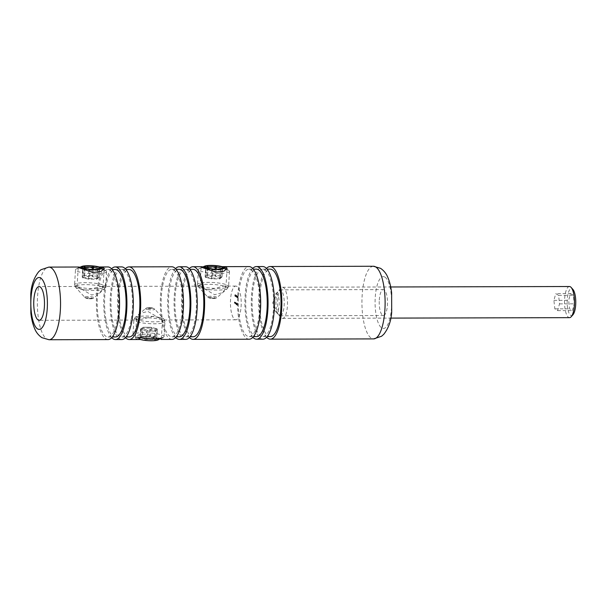 <?xml version="1.0" encoding="UTF-8"?>
<svg xmlns="http://www.w3.org/2000/svg" width="606" height="606" viewBox="0 0 606 606"><rect width="100%" height="100%" fill="white"/><g stroke="black" fill="none" stroke-linecap="round" stroke-linejoin="round"><path stroke-width="0.45" stroke-dasharray="3.03 2.27" d="M203.275 266.837L222.16 266.648M225.28 286.426L223.819 286.108L209.009 289.888L202.381 288.1L200.01 286.191L214.607 294.721L222.644 292.645L225.902 287.774L225.28 286.426M80.333 267.155L99.217 266.966M102.338 286.744L100.876 286.418L86.067 290.206L79.431 288.411L77.06 286.509L91.665 295.039L99.702 292.956L102.959 288.092L102.338 286.744M160.62 338.746L146.478 333.997L138.615 334.913L135.396 337.747L136.032 338.815L140.319 339.504L160.878 339.451L161.287 339.33L160.62 338.746M137.198 319.726L136.577 318.377L139.834 313.514L147.872 311.431L162.476 319.96L160.098 318.052L153.462 316.264L138.66 320.051L137.198 319.726M379.295 300.031A12.968 4.136 89.9 0 1 383.325 289.585A12.968 4.136 89.9 0 1 387.423 305.091A12.968 4.136 89.9 0 1 383.393 315.529A12.968 4.136 89.9 0 1 379.295 300.031M276.025 300.296A12.968 4.136 89.9 0 1 277.745 292.084A12.968 4.136 89.9 0 1 280.055 289.85A12.968 4.136 89.9 0 1 284.153 305.356A12.968 4.136 89.9 0 1 280.123 315.794A12.968 4.136 89.9 0 1 277.798 313.575A12.968 4.136 89.9 0 1 276.025 300.296M236.84 286.396A16.862 5.378 -90.1 0 0 235.787 286.077A16.862 5.378 -90.1 0 0 230.469 301.288A16.862 5.378 -90.1 0 0 234.817 319.476A16.862 5.378 -90.1 0 0 235.87 319.801A16.862 5.378 -90.1 0 0 241.188 304.583A16.862 5.378 -90.1 0 0 236.84 286.396M264.898 269.791A33.724 10.756 89.9 0 1 273.586 306.159A33.724 10.756 89.9 0 1 262.959 336.595A33.724 10.756 89.9 0 1 260.853 335.944A33.724 10.756 89.9 0 1 252.164 299.576A33.724 10.756 89.9 0 1 262.792 269.14A33.724 10.756 89.9 0 1 264.898 269.791M270.337 336.58A33.724 10.756 89.9 0 1 268.231 335.929A33.724 10.756 89.9 0 1 259.542 299.553A33.724 10.756 89.9 0 1 270.162 269.125M262.966 339.193A36.322 11.582 89.9 0 1 260.694 338.489A36.322 11.582 89.9 0 1 251.338 299.319A36.322 11.582 89.9 0 1 262.784 266.549M251.126 269.821A33.724 10.756 89.9 0 1 259.822 306.197A33.724 10.756 89.9 0 1 249.195 336.633A33.724 10.756 89.9 0 1 247.081 335.982A33.724 10.756 89.9 0 1 238.393 299.614A33.724 10.756 89.9 0 1 249.021 269.178A33.724 10.756 89.9 0 1 251.126 269.821M256.573 336.61A33.724 10.756 89.9 0 1 254.459 335.966A33.724 10.756 89.9 0 1 245.771 299.591A33.724 10.756 89.9 0 1 256.399 269.155M249.202 339.224A36.322 11.582 89.9 0 1 246.93 338.527A36.322 11.582 89.9 0 1 237.567 299.356A36.322 11.582 89.9 0 1 249.013 266.579M187.693 269.988A33.724 10.756 89.9 0 1 196.382 306.356A33.724 10.756 89.9 0 1 185.754 336.792A33.724 10.756 89.9 0 1 183.641 336.148A33.724 10.756 89.9 0 1 174.952 299.773A33.724 10.756 89.9 0 1 185.58 269.337A33.724 10.756 89.9 0 1 187.693 269.988M193.132 336.777A33.724 10.756 89.9 0 1 191.019 336.125A33.724 10.756 89.9 0 1 182.33 299.758A33.724 10.756 89.9 0 1 192.958 269.322M185.762 339.39A36.322 11.582 89.9 0 1 183.489 338.686A36.322 11.582 89.9 0 1 174.127 299.523A36.322 11.582 89.9 0 1 185.572 266.746M173.922 270.026A33.724 10.756 89.9 0 1 182.611 306.394A33.724 10.756 89.9 0 1 171.983 336.83A33.724 10.756 89.9 0 1 169.877 336.178A33.724 10.756 89.9 0 1 161.181 299.811A33.724 10.756 89.9 0 1 171.809 269.375A33.724 10.756 89.9 0 1 173.922 270.026M179.361 336.807A33.724 10.756 89.9 0 1 177.247 336.163A33.724 10.756 89.9 0 1 168.559 299.788A33.724 10.756 89.9 0 1 179.187 269.352M171.99 339.421A36.322 11.582 89.9 0 1 169.718 338.724A36.322 11.582 89.9 0 1 160.355 299.553A36.322 11.582 89.9 0 1 171.801 266.776M123.76 270.155A33.724 10.756 89.9 0 1 132.449 306.522A33.724 10.756 89.9 0 1 121.821 336.959A33.724 10.756 89.9 0 1 119.715 336.307A33.724 10.756 89.9 0 1 111.019 299.94A33.724 10.756 89.9 0 1 121.647 269.503A33.724 10.756 89.9 0 1 123.76 270.155M129.199 336.936A33.724 10.756 89.9 0 1 127.086 336.292A33.724 10.756 89.9 0 1 118.397 299.917A33.724 10.756 89.9 0 1 129.025 269.481M121.829 339.549A36.322 11.582 89.9 0 1 119.556 338.852A36.322 11.582 89.9 0 1 110.201 299.682A36.322 11.582 89.9 0 1 121.639 266.905M109.989 270.185A33.724 10.756 89.9 0 1 118.678 306.56A33.724 10.756 89.9 0 1 108.05 336.989A33.724 10.756 89.9 0 1 105.944 336.345A33.724 10.756 89.9 0 1 97.255 299.97A33.724 10.756 89.9 0 1 107.876 269.541A33.724 10.756 89.9 0 1 109.989 270.185M115.428 336.974A33.724 10.756 89.9 0 1 113.322 336.322A33.724 10.756 89.9 0 1 104.626 299.955A33.724 10.756 89.9 0 1 115.254 269.519M108.057 339.587A36.322 11.582 89.9 0 1 105.785 338.89A36.322 11.582 89.9 0 1 96.43 299.72A36.322 11.582 89.9 0 1 107.876 266.943M237.347 297.402L236.946 295.986L236.855 297.402L236.946 295.986L237.438 295.986L237.537 296.781L236.855 297.402M236.219 296.826L236.257 295.592L236.219 296.826L236.779 296.864L236.287 296.864M235.87 295.675L235.772 296.728L235.855 295.342L236.567 295.804L236.075 295.804M235.098 295.569L235.204 296.372L235.295 294.955L235.779 294.955L235.885 295.751L235.204 296.372L235.696 296.372L235.59 295.569L235.098 295.569M237.416 304.129L237.135 305.151L237.181 303.78L236.635 303.704L236.734 304.545L236.666 303.78L237.287 303.644L236.802 303.523L237.416 304.129L236.923 304.129M236.87 304.432L237.363 304.432L236.87 304.432M235.992 303.038L235.817 303.97L235.56 302.773L235.832 303.856L235.992 303.038L236.522 303.061L236.029 303.061M236.522 303.061L236.075 304.523L236.287 303.205L236.378 303.962L235.605 303.841M236.098 303.841L236.052 302.773L236.113 303.72L235.62 303.72L236.264 302.902L235.779 302.902M236.264 302.902L236.325 303.856L235.832 303.856L236.484 303.038M235.143 303.341L235.151 302.515L235.62 303.523L235.128 303.523M235.62 303.523L235.681 302.538L235.181 302.712L235.81 302.606L235.636 303.341M234.658 302.212L234.643 303.22L234.424 302.061L234.492 303.023L234.658 302.212L235.189 302.235L234.704 302.235M235.189 302.235L235.136 303.22L234.484 303.136L234.976 303.136L234.916 302.061L234.424 302.061M234.878 303.258L235.37 303.25L235.514 302.439L235.499 303.447L235.28 302.288L235.348 303.25L234.855 303.25L235.03 302.439L234.848 303.364L234.787 302.288L234.984 303.053L234.492 303.023L235.151 302.212M235.34 303.364L234.848 303.364M236.598 303.932L236.613 303.114L236.143 303.311L236.779 303.205L236.908 303.818L236.219 304.22L236.711 304.22L236.105 303.939M236.522 303.371L236.476 304.78L236.522 303.371L237.06 303.394L236.567 303.394M235.06 295.236L234.817 296.129L234.954 294.743L235.476 295.592L234.817 296.129M235.31 296.129L235.287 295.069L234.795 295.069L235.416 294.736L234.954 294.743M235.431 295.773L235.537 296.576L235.62 295.16L236.113 295.16L236.211 295.955L235.537 296.576L236.029 296.576L235.923 295.773L235.431 295.773M237.105 295.781L237.022 297.19L236.613 295.781L236.529 297.198L236.613 295.781L237.082 295.773L236.613 295.781M236.719 296.576L236.529 297.198L237.022 297.19L237.204 296.576L236.719 296.576M237.082 296.804L237.188 297.607L237.279 296.19L237.772 296.19L237.87 296.985L237.188 297.607L237.681 297.607L237.575 296.804L237.082 296.804M237.544 297.644L237.62 296.44L237.544 297.644L238.097 297.69L237.605 297.69M111.739 337.686A36.322 11.582 89.9 0 1 103.755 303.273A36.322 11.582 89.9 0 1 111.565 268.822M125.51 337.656A36.322 11.582 89.9 0 1 117.526 303.242A36.322 11.582 89.9 0 1 125.336 268.791M175.672 337.527A36.322 11.582 89.9 0 1 167.688 303.114A36.322 11.582 89.9 0 1 175.498 268.663M189.443 337.489A36.322 11.582 89.9 0 1 181.459 303.076A36.322 11.582 89.9 0 1 189.269 268.625M252.884 337.322A36.322 11.582 89.9 0 1 244.9 302.917A36.322 11.582 89.9 0 1 252.71 268.466M266.655 337.292A36.322 11.582 89.9 0 1 258.671 302.879A36.322 11.582 89.9 0 1 266.473 268.428M235.136 303.22L234.643 303.22M235.09 303.197L234.605 303.197M234.916 302.061L234.461 302.091M234.954 302.083L234.916 302.773L234.424 302.78M234.916 302.773L235.348 303.25M235.56 302.462L235.067 302.462M235.499 303.447L235.007 303.447M235.454 303.424L234.969 303.424M235.28 302.288L234.787 302.288M235.317 302.311L234.825 302.311M235.28 303L234.787 303.008M235.514 302.439L235.03 302.439M235.582 303.5L235.09 303.5M235.643 302.515L235.151 302.515M235.681 302.538L235.189 302.538M235.946 303.22L235.749 303.621L235.946 303.22M235.802 302.72L235.757 303.5L235.802 302.72L235.264 303.5L235.31 302.727L235.802 302.72M235.757 303.5L235.264 303.5M236.461 304.045L235.969 304.045M236.423 304.023L235.931 304.023M236.431 303.848L235.939 303.848M236.052 302.773L235.56 302.773M236.09 302.795L235.598 302.795M236.113 303.72L236.242 303.288L235.636 303.727M236.31 302.924L235.817 302.932M236.325 303.856L236.454 303.454L235.855 303.864M236.56 304.523L236.075 304.523M236.522 304.5L236.029 304.5M236.613 303.114L236.12 303.121M236.651 303.144L236.158 303.144M236.908 303.818L236.711 304.22L236.908 303.818M236.772 303.326L236.719 304.098L236.772 303.326L236.226 304.098L236.279 303.326L236.772 303.326M236.719 304.098L236.226 304.098L236.719 304.098M237.06 303.394L236.969 304.773L236.476 304.78M236.969 304.773L236.438 304.75M236.931 304.75L237.014 303.371M237.113 304.265L236.62 304.273M237.097 303.909L236.605 303.909M237.378 304.083L236.885 304.083M237.37 304.197L236.878 304.197M237.234 304.417L236.741 304.417L237.234 304.417M237.128 304.053L236.635 304.053M237.711 303.803L237.628 305.151L237.711 303.803L237.219 303.803M237.628 305.151L237.135 305.151M237.423 305.023L236.931 305.023M237.431 304.879L236.938 304.886M237.597 304.985L237.105 304.992M237.628 304.576L237.135 304.576M237.454 304.47L236.961 304.47M237.461 304.326L236.969 304.333M237.635 304.439L237.143 304.439M237.673 303.78L237.181 303.78M235.287 296.039L234.795 296.039M235.431 295.561L234.939 295.569M235.386 295.546L234.893 295.554M235.628 295.592L235.136 295.592L235.211 296.228L235.355 295.728L235.848 295.728L235.704 296.228L235.211 296.228L235.28 295.092L235.757 295.084L235.704 296.228L235.552 295.236M235.772 295.092L235.173 295.266L235.446 294.743M235.431 294.88L234.908 295.417L235.431 294.88M235.401 295.417L234.908 295.417L235.401 295.417M235.885 295.751L235.696 296.372L235.885 295.751M235.59 295.569L235.779 294.955L235.59 295.569M235.28 295.092L235.136 295.592M236.211 295.955L236.029 296.576L236.211 295.955M235.923 295.773L236.113 295.16L235.923 295.773M235.961 295.796L236.037 296.44L236.105 295.296L235.545 296.44L235.469 295.804M236.105 295.296L235.507 295.47L236.105 295.296M236.037 296.44L236.173 295.933L235.545 296.44M236.567 295.804L235.772 296.728L236.257 296.72L236.317 295.789L235.825 295.789M236.317 295.789L235.772 295.758M236.264 295.758L235.787 295.622M236.272 295.622L235.832 295.652M236.325 295.652L235.855 295.342M236.34 295.342L235.893 295.364M236.484 295.895L236.317 296.395L236.484 295.895L235.863 295.811L235.825 296.395L235.992 295.895M236.355 295.811L235.863 295.811M236.317 296.395L235.825 296.395M236.779 296.864L236.249 296.985M236.741 296.985L236.173 296.94M236.666 296.932L236.749 295.592L236.257 295.592M236.749 295.592L236.295 295.614M236.787 295.614L236.711 296.819M236.954 296.417L237.029 297.054L237.097 295.917L236.537 297.054L236.461 296.417M237.097 295.917L236.605 295.917M237.029 297.054L237.166 296.554L236.673 296.554L236.537 297.054L237.029 297.054M237.249 296.599L237.438 295.986L237.249 296.599M237.287 296.622L237.355 297.258L237.431 296.122L236.794 296.622L236.863 297.266L236.794 296.622M237.431 296.122L236.832 296.296L237.431 296.122M236.863 297.266L237.499 296.758L236.863 297.266L237.378 297.266M237.87 296.985L237.681 297.607L237.87 296.985M237.575 296.804L237.772 296.19L237.575 296.804M237.613 296.826L237.688 297.47L237.757 296.326L237.196 297.47L237.12 296.834M237.757 296.326L237.264 296.326M237.688 297.47L237.832 296.963L237.196 297.47M238.097 297.69L237.575 297.811M238.067 297.811L237.499 297.758M237.984 297.758L238.067 296.417L237.575 296.417M238.067 296.417L237.62 296.44M238.105 296.44L238.037 297.644M140.433 339.504A10.173 1.886 -176.5 0 1 138.691 338.807A10.173 1.886 -176.5 0 1 142.736 336.868A10.173 1.886 -176.5 0 1 155.083 337.769A10.173 1.886 -176.5 0 1 157.886 339.981M159.31 339.33L163.135 337.572A15.567 2.894 3.5 0 0 164.052 336.678A15.567 2.894 3.5 0 0 158.848 334.171A15.567 2.894 3.5 0 0 142.236 332.709A15.567 2.894 3.5 0 0 132.972 334.777A15.567 2.894 3.5 0 0 133.774 335.769A15.567 2.894 3.5 0 0 138.176 337.277M139.562 339.004L145.372 340.314A1.038 0.667 -77.3 0 0 146.122 339.193L147.137 339.292L147.394 340.511L154.78 340.489A2.076 0.386 -176.5 0 0 156.159 340.284L157.734 338.959A1.038 1 50 0 1 156.787 337.845L157.302 329.664L156.787 337.845L155.204 339.171L155.704 331.027L155.015 331.126L154.75 329.906L147.372 329.929L147.637 331.149L155.015 331.126L154.515 339.269L147.137 339.292L147.637 331.149L146.622 331.05L146.122 339.193L140.319 337.883L140.812 329.74L146.622 331.05A1.038 0.667 102.7 0 1 147.372 329.929L141.569 328.619A1.038 1 -130 0 0 140.486 329.543L139.994 337.678L141.569 336.353L142.069 328.21L140.812 329.74A1.038 0.667 102.7 0 1 141.569 328.619L143.145 327.293A1.038 1 -130 0 0 142.069 328.21L142.758 328.111L143.077 327.278L150.523 327.278L150.136 328.088L142.758 328.111L142.258 336.254L149.644 336.232L150.136 328.088L151.152 328.187L150.652 336.33L156.462 337.64L156.954 329.497L151.152 328.187A1.038 0.667 102.7 0 0 150.523 327.278L156.333 328.581L154.75 329.906A1.038 1 -130 0 1 155.704 331.027L157.28 329.702A1.038 1 -130 0 0 156.333 328.581A1.038 0.667 102.7 0 1 156.499 328.588L150.689 327.278A1.038 1.038 0 0 0 150.462 327.255L143.077 327.278A1.038 1.038 0 0 0 142.418 327.52L140.834 328.846A1.038 1.038 0 0 0 140.471 329.573L140.319 337.883A1.038 0.667 -77.3 0 1 139.562 339.004A2.076 0.386 -176.5 0 1 138.918 338.602L140.494 337.277A2.076 0.386 -176.5 0 1 141.872 337.065L149.25 337.05A2.076 0.386 -176.5 0 1 151.28 337.247A1.038 0.667 -77.3 0 1 150.652 336.33L149.644 336.232L149.318 337.072L141.872 337.065M229.182 271.912A15.567 2.894 -176.5 0 1 212.297 273.208A15.567 2.894 -176.5 0 1 198.435 269.481A15.567 2.894 -176.5 0 1 198.753 268.943A15.567 2.894 -176.5 0 1 199.344 268.587A15.567 2.894 -176.5 0 1 214.145 267.541A15.567 2.894 -176.5 0 1 228.704 270.382A15.567 2.894 -176.5 0 1 229.507 271.382A15.567 2.894 -176.5 0 1 229.182 271.912M216.228 269.079L215.865 275.109L214.85 275.01L215.107 276.23L207.729 276.245L207.464 275.026L214.85 275.01L215.213 269.079M222.228 268.284L222.016 276.578L220.417 277.942L220.91 269.799L222.493 268.473L221.993 276.616A1.038 1 50 0 1 221.644 277.313A1.038 1.038 0 0 0 222.016 276.578L215.865 275.109A1.038 0.667 -77.3 0 1 215.107 276.23L220.917 277.533A1.038 0.667 -77.3 0 0 221.667 276.412L222.16 268.344M207.888 268.132L207.464 275.026L206.775 275.132A1.038 1 50 0 0 207.729 276.245L206.154 277.571A1.038 0.667 -77.3 0 1 205.525 276.662L206.025 268.519L211.827 269.821L211.327 277.965L205.176 276.495L206.775 275.132L207.214 267.981M211.956 278.881A1.038 0.667 -77.3 0 1 211.327 277.965L212.342 278.063L212.017 278.896L219.402 278.881L219.728 278.048L212.342 278.063L212.842 269.92L220.22 269.905L219.728 278.048L220.417 277.942A1.038 1 50 0 1 219.334 278.858L220.917 277.533A1.038 1 50 0 0 221.644 277.313L220.069 278.639A1.038 1.038 0 0 1 219.402 278.881L212.017 278.896A1.038 1.038 0 0 1 211.789 278.874L205.987 277.571A1.038 1.038 0 0 1 205.176 276.495L205.676 268.352L205.199 276.457A1.038 1 50 0 0 206.154 277.571L211.956 278.881M106.239 272.23A15.567 2.894 -176.5 0 1 89.355 273.526A15.567 2.894 -176.5 0 1 75.485 269.791A15.567 2.894 -176.5 0 1 75.811 269.261A15.567 2.894 -176.5 0 1 76.401 268.905A15.567 2.894 -176.5 0 1 91.203 267.86A15.567 2.894 -176.5 0 1 105.762 270.7A15.567 2.894 -176.5 0 1 106.565 271.693A15.567 2.894 -176.5 0 1 106.239 272.23M93.286 269.39L92.915 275.419L91.9 275.321L92.165 276.541L84.787 276.563L84.522 275.344L91.9 275.321L92.263 269.397M99.286 268.602L99.066 276.897L97.468 278.26L97.967 270.117L99.543 268.791L99.051 276.934A1.038 1 50 0 1 98.702 277.624A1.038 1.038 0 0 0 99.066 276.897L92.915 275.419A1.038 0.667 -77.3 0 1 92.165 276.541L97.967 277.851A1.038 0.667 -77.3 0 0 98.725 276.73L99.217 268.663M84.946 268.443L84.522 275.344L83.833 275.442A1.038 1 50 0 0 84.787 276.563L83.204 277.889A1.038 0.667 -77.3 0 1 82.583 276.972L83.075 268.829L88.885 270.14L88.385 278.283L82.234 276.806L83.833 275.442L84.272 268.291M89.014 279.192A1.038 0.667 -77.3 0 1 88.385 278.283L89.4 278.381L89.074 279.214L96.46 279.192L96.778 278.359L89.4 278.381L89.893 270.238L97.278 270.215L96.778 278.359L97.468 278.26A1.038 1 50 0 1 96.392 279.177L97.967 277.851A1.038 1 50 0 0 98.702 277.624L97.119 278.949A1.038 1.038 0 0 1 96.46 279.192L89.074 279.214A1.038 1.038 0 0 1 88.847 279.192L83.037 277.881A1.038 1.038 0 0 1 82.234 276.806L82.749 268.625L82.257 276.768A1.038 1 50 0 0 83.204 277.889L89.014 279.192M572.95 314.779A13.491 4.303 89.9 0 1 568.655 312.219A13.491 4.303 89.9 0 1 567.739 295.243A13.491 4.303 89.9 0 1 572.882 289.373M569.458 286.517A15.567 4.962 -90.1 0 0 564.837 296.607A15.567 4.962 -90.1 0 0 566.254 313.787A15.567 4.962 -90.1 0 0 569.542 317.65M274.503 309.658A9.082 2.894 -90.1 0 0 275.45 311.386A9.082 2.894 -90.1 0 0 278.904 307.431A9.082 2.894 -90.1 0 0 278.29 296.008A9.082 2.894 -90.1 0 0 275.404 294.289A9.082 2.894 -90.1 0 0 274.503 309.658M285.797 291.115A15.567 4.962 89.9 0 1 287.206 308.295A15.567 4.962 89.9 0 1 282.585 318.385A15.567 4.962 89.9 0 1 280.911 317.483A15.567 4.962 89.9 0 1 279.298 314.522A15.567 4.962 89.9 0 1 280.836 288.161A15.567 4.962 89.9 0 1 282.51 287.252A15.567 4.962 89.9 0 1 285.797 291.115M570.526 293.569L573.344 295.319L574.283 303.833L572.405 310.59L569.595 308.833L568.648 300.326L570.526 293.569L555.77 293.607L558.588 295.357L559.527 303.871L557.656 310.628L554.838 308.871L553.899 300.364L555.77 293.607M553.899 300.364L568.648 300.326M554.838 308.871L569.595 308.833M557.656 310.628L572.405 310.59M559.527 303.871L574.283 303.833M558.588 295.357L573.344 295.319M384.916 277.116A25.944 8.272 89.9 0 1 391.491 307.621A25.944 8.272 89.9 0 1 381.803 328.005A25.944 8.272 89.9 0 1 375.235 297.501A25.944 8.272 89.9 0 1 384.916 277.116M373.432 266.261A36.322 11.582 -90.1 0 0 361.987 299.038A36.322 11.582 -90.1 0 0 371.349 338.209A36.322 11.582 -90.1 0 0 373.622 338.905M49.048 339.739A36.322 11.582 89.9 0 1 46.776 339.042A36.322 11.582 89.9 0 1 37.413 299.872A36.322 11.582 89.9 0 1 48.859 267.094M234.886 302.568L234.393 302.568M234.923 302.545L234.439 302.553M235.136 302.568L234.643 302.568M235.249 302.788L234.757 302.795M235.287 302.773L234.802 302.78M235.499 302.795L235.007 302.795M236.022 303.303L235.529 303.303M236.06 303.326L235.567 303.326M236.272 303.432L235.787 303.432M235.476 295.592L234.984 295.599M159.37 317.476A14.809 2.75 3.5 0 0 144.879 316.059A14.809 2.75 3.5 0 0 135.055 317.544A14.809 2.75 3.5 0 0 139.706 320.422A14.809 2.75 3.5 0 0 156.765 321.778A14.809 2.75 3.5 0 0 164.082 319.317A14.809 2.75 3.5 0 0 159.37 317.476M139.092 322.301A15.567 2.894 -176.5 0 1 133.888 319.801A15.567 2.894 -176.5 0 1 143.152 317.733A15.567 2.894 -176.5 0 1 159.764 319.195A15.567 2.894 -176.5 0 1 164.968 321.703A15.567 2.894 -176.5 0 1 155.704 323.771A15.567 2.894 -176.5 0 1 139.092 322.301M152.061 307.962A2.818 0.523 3.5 0 0 148.091 307.772A2.818 0.523 3.5 0 0 148.326 308.53A2.818 0.523 3.5 0 0 152.295 308.719A2.818 0.523 3.5 0 0 152.061 307.962M147.061 309.454A4.651 0.864 -176.5 0 1 145.599 308.552A4.651 0.864 -176.5 0 1 148.682 308.083A4.651 0.864 -176.5 0 1 153.235 308.53A4.651 0.864 -176.5 0 1 154.719 309.105A4.651 0.864 -176.5 0 1 152.417 309.878A4.651 0.864 -176.5 0 1 147.061 309.454M151.28 337.247L157.083 338.557A2.076 0.386 -176.5 0 1 157.734 338.959M147.394 340.511A2.076 0.386 -176.5 0 1 145.372 340.314M154.78 340.489L154.515 339.269L155.204 339.171A1.038 1 50 0 0 156.159 340.284M156.954 329.497A1.038 0.667 102.7 0 0 156.499 328.588A1.038 1.038 0 0 1 157.302 329.664L156.954 329.497M140.494 337.277A1.038 1 50 0 0 141.221 337.05L141.933 337.087L142.258 336.254L141.569 336.353A1.038 1 50 0 1 141.221 337.05L139.645 338.375A1.038 1 50 0 0 139.994 337.678L139.645 338.375A1.038 1 50 0 1 138.918 338.602M157.083 338.557A1.038 0.667 -77.3 0 1 156.924 338.549L156.462 337.64A1.038 0.667 -77.3 0 0 156.924 338.549L149.25 337.05M227.417 288.615A14.809 2.75 -176.5 0 1 212.751 289.948A14.809 2.75 -176.5 0 1 198.397 286.835A14.809 2.75 -176.5 0 1 198.473 285.79A14.809 2.75 -176.5 0 1 215.918 284.684A14.809 2.75 -176.5 0 1 227.424 288.607A14.809 2.75 -176.5 0 1 227.417 288.615M197.836 283.919A15.567 2.894 3.5 0 0 197.518 284.456A15.567 2.894 3.5 0 0 211.38 288.183A15.567 2.894 3.5 0 0 228.265 286.888A15.567 2.894 3.5 0 0 228.591 286.358A15.567 2.894 3.5 0 0 214.729 282.623A15.567 2.894 3.5 0 0 197.836 283.919M215.039 298.182A2.818 0.523 -176.5 0 1 211.714 298.387A2.818 0.523 -176.5 0 1 209.532 297.644A2.818 0.523 -176.5 0 1 212.857 297.432A2.818 0.523 -176.5 0 1 215.039 298.182M207.79 296.72A4.651 0.864 3.5 0 0 207.767 297.046A4.651 0.864 3.5 0 0 212.274 298.023A4.651 0.864 3.5 0 0 216.88 297.607L216.88 297.607A4.651 0.864 3.5 0 0 213.267 296.372A4.651 0.864 3.5 0 0 207.79 296.72M206.328 267.784L205.699 268.314A1.038 1 -130 0 0 205.457 267.579M205.714 267.67A1.038 0.667 102.7 0 1 206.025 268.519L205.267 267.519M222.508 268.435L222.493 268.473A1.038 1 -130 0 1 222.834 267.776L222.508 268.435M213.1 269.109L212.842 269.92L211.827 269.821A1.038 0.667 102.7 0 0 211.494 268.966M221.41 269.003A1.038 1 -130 0 0 220.91 269.799L220.22 269.905L220.478 269.087M104.467 288.933A14.809 2.75 -176.5 0 1 89.809 290.266A14.809 2.75 -176.5 0 1 75.455 287.153A14.809 2.75 -176.5 0 1 75.523 286.108A14.809 2.75 -176.5 0 1 92.976 284.994A14.809 2.75 -176.5 0 1 104.482 288.926A14.809 2.75 -176.5 0 1 104.467 288.933M74.894 284.237A15.567 2.894 3.5 0 0 74.568 284.767A15.567 2.894 3.5 0 0 88.438 288.501A15.567 2.894 3.5 0 0 105.323 287.206A15.567 2.894 3.5 0 0 105.649 286.668A15.567 2.894 3.5 0 0 91.779 282.941A15.567 2.894 3.5 0 0 74.894 284.237M92.097 298.493A2.818 0.523 -176.5 0 1 88.771 298.705A2.818 0.523 -176.5 0 1 86.59 297.955A2.818 0.523 -176.5 0 1 89.915 297.743A2.818 0.523 -176.5 0 1 92.097 298.493M84.84 297.038A4.651 0.864 3.5 0 0 84.817 297.364A4.651 0.864 3.5 0 0 89.332 298.341A4.651 0.864 3.5 0 0 93.938 297.925L93.938 297.925A4.651 0.864 3.5 0 0 90.324 296.69A4.651 0.864 3.5 0 0 84.84 297.038M83.386 268.094L82.749 268.625A1.038 1 -130 0 0 82.514 267.897M82.764 267.988A1.038 0.667 102.7 0 1 83.075 268.829L82.318 267.837M99.566 268.753L99.543 268.791A1.038 1 -130 0 1 99.892 268.094L99.566 268.753M90.158 269.42L89.893 270.238L88.885 270.14A1.038 0.667 102.7 0 0 88.552 269.284M98.467 269.314A1.038 1 -130 0 0 97.967 270.117L97.278 270.215L97.536 269.405M200.01 286.191L201.192 266.822M77.06 286.509L78.25 267.14M136.577 318.377L135.396 337.747M280.055 289.85L383.325 289.585M277.798 313.575L272.7 302.841L277.745 292.084M235.787 286.077L223.819 286.108M200.048 286.168L100.876 286.418M77.098 286.479L39.072 286.577M262.959 336.595L267.261 336.588M249.195 336.633L253.49 336.618M185.754 336.792L190.049 336.784M171.983 336.83L176.285 336.815M121.821 336.959L126.124 336.944M108.05 336.989L112.352 336.981M107.876 269.541L112.178 269.526M121.647 269.503L125.95 269.488M171.809 269.375L176.111 269.367M185.58 269.337L189.883 269.329M249.021 269.178L253.323 269.162M262.792 269.14L267.087 269.132M235.87 319.801L162.438 319.991M138.66 320.051L39.163 320.309M280.123 315.794L383.393 315.529M162.476 319.96L161.287 339.33M102.959 288.092L104.141 268.723M225.902 287.774L227.091 268.405M234.514 303.144L235.007 303.144M234.514 303.03L235.007 303.03M235.287 302.591L235.779 302.591M235.295 303.636L235.787 303.629M235.287 302.712L235.779 302.712M235.848 303.985L236.34 303.977M236.249 303.197L236.741 303.189M236.257 304.235L236.749 304.235M236.249 303.318L236.741 303.318M236.257 304.114L236.749 304.106M236.772 303.636L237.257 303.636M236.757 303.515L237.249 303.508M236.772 304.553L237.264 304.553M236.764 304.432L237.257 304.424M234.923 294.872L235.408 294.872M234.931 295.425L235.423 295.425M235.234 296.379L235.719 296.379M235.264 294.948L235.757 294.948M235.226 296.236L235.719 296.236M235.56 296.584L236.052 296.584M235.598 295.152L236.09 295.152M235.598 295.296L236.09 295.289M236.552 297.205L237.044 297.205M236.552 297.061L237.044 297.061M236.916 295.978L237.408 295.978M236.916 296.114L237.408 296.114M237.219 297.614L237.703 297.614M237.249 296.183L237.741 296.183M138.691 338.807L133.774 335.769M164.052 336.678L164.968 321.703L164.082 319.317L154.719 309.105L152.477 307.977C150.432 307.333 145.788 307.712 145.599 308.552L135.055 317.544L133.888 319.801L132.972 334.777M229.507 271.382L228.591 286.358L227.424 288.607L216.88 297.607C216.88 298 214.903 298.629 212.267 298.478C210.191 298.387 207.744 297.591 207.767 297.046L198.397 286.835L197.518 284.456L198.435 269.481M201.881 267.42L199.344 268.587M226.356 268.928L228.704 270.382M106.565 271.693L105.649 286.668L104.482 288.926L93.938 297.925C93.938 298.319 91.96 298.94 89.324 298.796C87.241 298.697 84.802 297.902 84.817 297.364L75.455 287.153L74.568 284.767L75.485 269.791M78.939 267.738L76.401 268.905M103.406 269.246L105.762 270.7M275.45 311.386L280.911 317.483M282.585 318.385L390.802 318.105M282.51 287.252L390.726 286.971M275.404 294.289L280.836 288.161"/><path stroke-width="0.91" d="M189.269 268.625A36.322 11.582 89.9 0 1 192.95 266.723A36.322 11.582 89.9 0 1 195.223 267.42A36.322 11.582 89.9 0 1 204.578 306.591A36.322 11.582 89.9 0 1 193.14 339.368L249.202 339.224A36.322 11.582 89.9 0 0 260.641 306.447A36.322 11.582 89.9 0 0 251.285 267.284A36.322 11.582 89.9 0 0 249.013 266.579L222.16 266.648L226.447 267.344L227.091 268.405L223.864 271.238L216.001 272.162L201.859 267.405L201.192 266.822L203.275 266.837M49.048 339.739L41.912 337.671C38.549 335.345 36.125 332.323 34.64 328.596C32.762 324.21 31.497 319.059 30.845 313.135L30.777 293.948C31.338 285.1 33.997 277.662 38.769 271.639L40.935 269.738L48.859 267.094A36.322 11.582 89.9 0 1 51.131 267.791A36.322 11.582 89.9 0 1 60.494 306.962A36.322 11.582 89.9 0 1 49.048 339.739L108.057 339.587A36.322 11.582 89.9 0 0 119.503 306.81A36.322 11.582 89.9 0 0 110.148 267.64A36.322 11.582 89.9 0 0 107.876 266.943L99.217 266.966L103.505 267.663L104.141 268.723L100.914 271.556L93.059 272.473L78.916 267.723L78.25 267.14L80.333 267.155M40.125 286.903A16.862 5.378 -90.1 0 0 39.072 286.577A16.862 5.378 -90.1 0 0 33.762 301.796A16.862 5.378 -90.1 0 0 38.102 319.983A16.862 5.378 -90.1 0 0 39.163 320.309A16.862 5.378 -90.1 0 0 44.473 305.091A16.862 5.378 -90.1 0 0 40.125 286.903M266.473 268.428A36.322 11.582 89.9 0 1 270.162 266.526A36.322 11.582 89.9 0 1 272.435 267.223A36.322 11.582 89.9 0 1 281.79 306.394A36.322 11.582 89.9 0 1 270.344 339.171A36.322 11.582 89.9 0 1 268.072 338.474A36.322 11.582 89.9 0 1 266.655 337.292M267.087 269.132L270.162 269.125A33.724 10.756 89.9 0 1 272.276 269.768A33.724 10.756 89.9 0 1 280.964 306.144A33.724 10.756 89.9 0 1 270.337 336.58L267.261 336.588M252.71 268.466A36.322 11.582 89.9 0 1 256.391 266.564A36.322 11.582 89.9 0 1 258.664 267.261A36.322 11.582 89.9 0 1 268.019 306.431A36.322 11.582 89.9 0 1 256.573 339.209A36.322 11.582 89.9 0 1 254.3 338.512A36.322 11.582 89.9 0 1 252.884 337.322M256.391 266.564L262.784 266.549A36.322 11.582 89.9 0 1 265.057 267.246A36.322 11.582 89.9 0 1 274.412 306.416A36.322 11.582 89.9 0 1 262.966 339.193L256.573 339.209M253.323 269.162L256.399 269.155A33.724 10.756 89.9 0 1 258.504 269.806A33.724 10.756 89.9 0 1 267.193 306.181A33.724 10.756 89.9 0 1 256.573 336.61L253.49 336.618M193.14 339.368A36.322 11.582 89.9 0 1 190.867 338.671A36.322 11.582 89.9 0 1 189.443 337.489M189.883 269.329L192.958 269.322A33.724 10.756 89.9 0 1 195.064 269.965A33.724 10.756 89.9 0 1 203.76 306.341A33.724 10.756 89.9 0 1 193.132 336.777L190.049 336.784M175.498 268.663A36.322 11.582 89.9 0 1 179.179 266.761A36.322 11.582 89.9 0 1 181.452 267.458A36.322 11.582 89.9 0 1 190.814 306.628A36.322 11.582 89.9 0 1 179.368 339.405A36.322 11.582 89.9 0 1 177.096 338.709A36.322 11.582 89.9 0 1 175.672 337.527M179.179 266.761L185.572 266.746A36.322 11.582 89.9 0 1 187.845 267.443A36.322 11.582 89.9 0 1 197.208 306.613A36.322 11.582 89.9 0 1 185.762 339.39L179.368 339.405M176.111 269.367L179.187 269.352A33.724 10.756 89.9 0 1 181.3 270.003A33.724 10.756 89.9 0 1 189.989 306.378A33.724 10.756 89.9 0 1 179.361 336.807L176.285 336.815M125.336 268.791A36.322 11.582 89.9 0 1 129.017 266.89A36.322 11.582 89.9 0 1 131.29 267.587A36.322 11.582 89.9 0 1 140.653 306.757A36.322 11.582 89.9 0 1 129.207 339.534A36.322 11.582 89.9 0 1 126.934 338.837A36.322 11.582 89.9 0 1 125.51 337.656M129.017 266.89L171.801 266.776A36.322 11.582 89.9 0 1 174.073 267.481A36.322 11.582 89.9 0 1 183.436 306.651A36.322 11.582 89.9 0 1 171.99 339.421L160.878 339.451M125.95 269.488L129.025 269.481A33.724 10.756 89.9 0 1 131.138 270.132A33.724 10.756 89.9 0 1 139.827 306.507A33.724 10.756 89.9 0 1 129.199 336.936L126.124 336.944M111.565 268.822A36.322 11.582 89.9 0 1 115.246 266.928A36.322 11.582 89.9 0 1 117.519 267.625A36.322 11.582 89.9 0 1 126.881 306.795A36.322 11.582 89.9 0 1 115.435 339.565A36.322 11.582 89.9 0 1 113.163 338.868A36.322 11.582 89.9 0 1 111.739 337.686M115.246 266.928L121.639 266.905A36.322 11.582 89.9 0 1 123.912 267.61A36.322 11.582 89.9 0 1 133.275 306.78A36.322 11.582 89.9 0 1 121.829 339.549L115.435 339.565M112.178 269.526L115.254 269.519A33.724 10.756 89.9 0 1 117.367 270.17A33.724 10.756 89.9 0 1 126.056 306.538A33.724 10.756 89.9 0 1 115.428 336.974L112.352 336.981M159.31 339.33L157.886 339.981A10.173 1.886 -176.5 0 1 141.569 339.792A10.173 1.886 -176.5 0 1 140.433 339.504M138.176 337.277A15.567 2.894 3.5 0 0 163.135 337.572M204.214 266.405A10.173 1.886 3.5 0 0 212.092 269.109A10.173 1.886 3.5 0 0 224.099 268.344A10.173 1.886 3.5 0 0 223.788 267.344A10.173 1.886 3.5 0 0 214.274 265.489A10.173 1.886 3.5 0 0 204.601 266.17A10.173 1.886 3.5 0 0 204.214 266.405M81.265 266.716A10.173 1.886 3.5 0 0 89.15 269.42A10.173 1.886 3.5 0 0 101.157 268.663A10.173 1.886 3.5 0 0 100.846 267.663A10.173 1.886 3.5 0 0 91.324 265.807A10.173 1.886 3.5 0 0 81.651 266.488A10.173 1.886 3.5 0 0 81.265 266.716M571.132 287.418L572.882 289.373A13.491 4.303 89.9 0 1 574.283 291.933A13.491 4.303 89.9 0 1 572.95 314.779L571.208 316.733A15.567 4.962 -90.1 0 0 572.746 290.38A15.567 4.962 -90.1 0 0 571.132 287.418A15.567 4.962 -90.1 0 0 569.458 286.517L390.726 286.971M390.802 318.105L569.542 317.65A15.567 4.962 -90.1 0 0 571.208 316.733M373.432 266.261L380.568 268.329C383.931 270.655 386.355 273.677 387.832 277.404C389.711 281.79 390.976 286.941 391.627 292.865L391.696 312.052C391.143 320.9 388.476 328.338 383.712 334.36L381.545 336.262L373.622 338.905A36.322 11.582 -90.1 0 0 385.068 306.128A36.322 11.582 -90.1 0 0 375.705 266.958A36.322 11.582 -90.1 0 0 373.432 266.261L270.162 266.526M37.557 328.884A25.944 8.272 -90.1 0 0 47.245 308.507A25.944 8.272 -90.1 0 0 40.67 277.995A25.944 8.272 -90.1 0 0 30.989 298.379A25.944 8.272 -90.1 0 0 37.557 328.884M211.494 268.966A1.038 0.667 102.7 0 0 211.199 268.905A2.076 0.386 3.5 0 0 213.229 269.109L220.607 269.087A2.076 0.386 3.5 0 0 221.985 268.882L223.569 267.557A2.076 0.386 3.5 0 0 222.917 267.148L217.115 265.845A2.076 0.386 3.5 0 0 215.085 265.648L215.35 266.867L207.964 266.882L207.888 268.132M211.199 268.905L205.396 267.602A2.076 0.386 3.5 0 1 204.745 267.193L206.32 265.867A2.076 0.386 3.5 0 1 207.699 265.663L215.085 265.648M222.16 268.344L216.357 266.966L216.228 269.079M207.214 267.981L207.275 266.988L206.328 267.784M215.213 269.079L215.35 266.867L216.357 266.966A1.038 0.667 102.7 0 1 217.115 265.845M206.32 265.867A1.038 1 -130 0 1 207.275 266.988L207.964 266.882L207.699 265.663M205.457 267.579A1.038 1 -130 0 0 204.745 267.193M222.917 267.148A1.038 0.667 102.7 0 0 222.167 268.269L222.228 268.284M223.569 267.557A1.038 1 -130 0 0 222.834 267.776L221.372 269.011M221.985 268.882A1.038 1 -130 0 0 221.41 269.003M88.552 269.284A1.038 0.667 102.7 0 0 88.256 269.223A2.076 0.386 3.5 0 0 90.286 269.42L97.664 269.405A2.076 0.386 3.5 0 0 99.043 269.193L100.619 267.867A2.076 0.386 3.5 0 0 99.975 267.466L94.165 266.155A2.076 0.386 3.5 0 0 92.142 265.958L92.4 267.178L85.022 267.201L84.946 268.443M88.256 269.223L82.454 267.913A2.076 0.386 3.5 0 1 81.802 267.511L83.378 266.185A2.076 0.386 3.5 0 1 84.757 265.981L92.142 265.958M99.217 268.663L93.415 267.276L93.286 269.39M84.272 268.291L84.332 267.299L83.386 268.094M92.263 269.397L92.4 267.178L93.415 267.276A1.038 0.667 102.7 0 1 94.165 266.155M83.378 266.185A1.038 1 -130 0 1 84.332 267.299L85.022 267.201L84.757 265.981M82.514 267.897A1.038 1 -130 0 0 81.802 267.511M99.975 267.466A1.038 0.667 102.7 0 0 99.217 268.587L99.286 268.602M100.619 267.867A1.038 1 -130 0 0 99.892 268.094L98.43 269.322M99.043 269.193A1.038 1 -130 0 0 98.467 269.314M270.344 339.171L373.622 338.905M129.207 339.534L140.319 339.504M48.859 267.094L78.659 267.019M192.95 266.723L201.609 266.701M204.601 266.17L201.881 267.42M223.788 267.344L226.356 268.928M221.258 269.102L213.16 269.087L205.373 267.594M81.651 266.488L78.939 267.738M100.846 267.663L103.406 269.246M98.316 269.42L90.218 269.405L82.431 267.913"/></g></svg>
